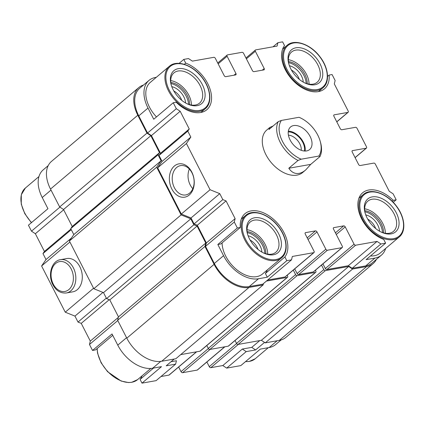 <?xml version="1.0" encoding="UTF-8"?>
<svg xmlns="http://www.w3.org/2000/svg" width="425" height="425" viewBox="0 0 425 425"><rect width="100%" height="100%" fill="white"/><g stroke="black" fill="none" stroke-linecap="round" stroke-linejoin="round"><path stroke-width="0.64" d="M291.513 259.856L286.806 260.69L284.899 256.96A29.548 18.716 49.8 0 0 276.988 222.663A29.548 18.716 49.8 0 0 244.959 213.701A29.548 18.716 49.8 0 0 240.29 227.471L237.347 227.991L234.297 222.031L235.121 218.631L226.058 200.913L222.822 199.607L194.066 223.927L197.301 225.229L206.364 242.946L205.535 246.346L214.312 263.495A31.285 19.816 49.8 0 0 249.225 286.572L262.756 284.171L291.513 259.856L292.342 256.456L313.751 252.652A1.392 0.882 49.8 0 0 314.038 252.524A1.392 0.882 49.8 0 0 314.08 251.292L305.23 234A1.392 0.882 49.8 0 1 305.272 232.767A1.392 0.882 49.8 0 1 305.564 232.64L315.446 230.881L307.206 237.851M294.706 268.871L297.091 273.525A1.392 0.882 49.8 0 0 298.642 274.55L313.23 271.957A1.392 0.882 49.8 0 0 313.517 271.83L342.274 247.509A1.392 0.882 49.8 0 1 341.987 247.642L327.399 250.229A1.392 0.882 49.8 0 1 325.848 249.204L316.997 231.907A1.392 0.882 49.8 0 0 315.446 230.881M342.274 247.509A1.392 0.882 49.8 0 0 342.316 246.282L333.466 228.985A1.392 0.882 49.8 0 1 333.508 227.758A1.392 0.882 49.8 0 1 333.8 227.625L343.682 225.872L335.442 232.842M355.109 157.664L366.462 148.065A1.392 0.882 49.8 0 1 366.175 148.197L352.527 150.62A1.392 0.882 49.8 0 0 352.24 150.748A1.392 0.882 49.8 0 0 352.197 151.98L358.604 164.502A1.392 0.882 49.8 0 0 360.156 165.527L373.803 163.104A1.392 0.882 49.8 0 1 375.355 164.13L389.242 191.271L393.125 193.832L396.174 199.798L393.237 200.318A29.548 18.716 49.8 0 0 362.61 192.817A29.548 18.716 49.8 0 0 360.846 217.186A29.548 18.716 49.8 0 0 383.722 239.418L385.634 243.148L380.928 243.982L377.049 241.416L355.635 245.22A1.392 0.882 49.8 0 1 354.083 244.194L345.233 226.897A1.392 0.882 49.8 0 0 343.682 225.872M366.462 148.065A1.392 0.882 49.8 0 0 366.504 146.837L357.043 128.345A1.392 0.882 49.8 0 0 355.491 127.319L341.843 129.742A1.392 0.882 49.8 0 1 340.292 128.717L333.885 116.19A1.392 0.882 49.8 0 1 333.928 114.963A1.392 0.882 49.8 0 1 334.215 114.83L347.862 112.407A1.392 0.882 49.8 0 0 348.149 112.28A1.392 0.882 49.8 0 0 348.192 111.047L334.305 83.911L335.134 80.511L332.079 74.545L329.141 75.071L327.547 76.415M245.963 57.991L255.393 50.017A1.392 0.882 49.8 0 1 255.68 49.884L277.089 46.086L277.918 42.686L282.625 41.852L284.532 45.576A29.548 18.716 49.8 0 0 292.442 79.879A29.548 18.716 49.8 0 0 324.466 88.836A29.548 18.716 49.8 0 0 329.141 75.071M255.393 50.017A1.392 0.882 49.8 0 0 255.345 51.244L264.196 68.542L262.252 70.189M217.727 63.001L227.157 55.032A1.392 0.882 49.8 0 1 227.444 54.899L242.032 52.307A1.392 0.882 49.8 0 1 243.583 53.338L252.434 70.63A1.392 0.882 49.8 0 0 253.985 71.655L263.867 69.902A1.392 0.882 49.8 0 0 264.153 69.774A1.392 0.882 49.8 0 0 264.196 68.542M227.157 55.032A1.392 0.882 49.8 0 0 227.109 56.259L235.96 73.557L234.016 75.204M187.781 131.123L190.83 137.089L162.074 161.41L159.019 155.444L187.781 131.123L189.252 128.988L180.184 111.27L176.306 108.704L173.257 102.744L176.194 102.218A29.548 18.716 49.8 0 0 206.821 109.719A29.548 18.716 49.8 0 0 208.585 85.356A29.548 18.716 49.8 0 0 185.704 63.123L183.797 59.394L188.503 58.56L192.382 61.12L213.796 57.322A1.392 0.882 49.8 0 1 215.347 58.347L224.198 75.645A1.392 0.882 49.8 0 0 225.749 76.67L235.631 74.917A1.392 0.882 49.8 0 0 235.917 74.784A1.392 0.882 49.8 0 0 235.96 73.557M190.83 137.089L186.416 143.507L210.067 189.731L219.773 193.646L222.822 199.607M301.235 159.189L298.042 160.443L288.798 168.258C291.566 172.322 294.961 174.032 298.977 173.389C301.213 172.986 303.466 171.827 305.734 169.915L302.674 172.508A27.811 17.616 -130.2 0 1 296.921 175.127A27.811 17.616 -130.2 0 1 268.324 158.743A27.811 17.616 -130.2 0 1 266.757 130.034L269.822 127.442L268.956 129.492L278.2 121.672L281.398 120.424L299.003 117.295A26.074 16.517 -130.2 0 1 300.772 118.076A26.074 16.517 -130.2 0 1 320.115 140.951A26.074 16.517 -130.2 0 1 318.846 156.065L301.235 159.189A26.074 16.517 -130.2 0 1 282.471 141.376A26.074 16.517 -130.2 0 1 281.398 120.424M158.052 154.801L159.524 152.665L72.218 226.488L70.747 228.623L158.052 154.801L161.102 160.767L156.687 167.184L181.103 214.901L190.804 218.811L193.858 224.777L197.094 226.079L205.774 243.052L204.951 246.452L117.645 320.275L126.804 338.167A31.285 19.816 49.8 0 0 161.712 361.25L175.833 358.743L263.133 284.92L263.463 283.576M204.951 246.452L214.104 264.345A31.285 19.816 49.8 0 0 249.018 287.422L263.133 284.92M117.789 320.551L89.478 344.489L90.302 341.089L118.352 317.369M89.478 344.489L92.528 350.455L112.046 333.949L117.767 345.132A31.285 19.816 49.8 0 0 152.676 368.215L161.5 366.647L141.987 383.148L156.102 380.646L175.621 364.14L176.444 360.74L171.078 361.696M90.302 341.089L81.239 323.372L78.003 322.07L74.954 316.104L102.962 292.416M48.19 165.649L43.201 169.867A31.285 19.816 49.8 0 0 42.229 197.519L47.951 208.702L28.433 225.202L31.487 231.168L35.365 233.729L44.434 251.446L42.962 253.587L46.012 259.548L41.597 265.97L65.248 312.194L74.954 316.104M206.885 361.999L209.265 366.653A1.392 0.882 49.8 0 0 210.816 367.678L222.817 365.548L226.695 368.114L240.81 365.606L260.328 349.106L269.152 347.538A31.285 19.816 49.8 0 0 275.618 344.59L281.106 339.947M178.649 367.009L181.029 371.663A1.392 0.882 49.8 0 0 182.58 372.693L197.168 370.101A1.392 0.882 49.8 0 0 197.455 369.968L224.878 346.784M160.974 376.523L168.932 375.116A1.392 0.882 49.8 0 0 169.219 374.983L196.642 351.794M142.008 375.881A29.548 18.716 49.8 0 1 140.08 379.424L141.987 383.148M92.528 350.455L95.471 349.929L112.747 335.32M197.2 105.65A21.553 13.653 -130.2 0 1 187.202 103.828A21.553 13.653 -130.2 0 1 171.211 84.915A21.553 13.653 -130.2 0 1 180.928 68.499A21.553 13.653 -130.2 0 1 203.092 86.174A21.553 13.653 -130.2 0 1 197.2 105.65M41.597 265.97L69.907 242.027M65.248 312.194L93.558 288.251M60.446 259.68L66.9 258.533A16.91 12.283 79.9 0 1 81.945 273.036A16.91 12.283 79.9 0 1 72.813 291.832L66.358 292.979A16.91 12.283 79.9 0 0 75.496 274.183A16.91 12.283 79.9 0 0 60.446 259.68C51.558 260.87 47.579 275.071 52.891 284.702C56.047 290.689 60.536 293.447 66.358 292.979M117.645 320.275L118.474 316.875L109.788 299.907L106.558 298.6L103.503 292.634L93.803 288.724L69.387 241.007L73.801 234.589L70.747 228.623M72.218 226.488L63.537 209.514L59.659 206.954L50.501 189.061A31.285 19.816 49.8 0 1 51.478 161.41L138.778 87.587A31.285 19.816 49.8 0 0 137.801 115.233L146.96 133.126L59.659 206.954M235.036 340.515L236.523 343.416A1.392 0.882 49.8 0 0 238.074 344.441L261.37 340.303L265.248 342.869L279.363 340.361A31.285 19.816 49.8 0 0 285.834 337.413L373.134 263.59A31.285 19.816 49.8 0 0 376.417 259.351M206.8 345.53L208.287 348.426A1.392 0.882 49.8 0 0 209.838 349.451L228.188 346.194A1.392 0.882 49.8 0 0 228.48 346.062L315.78 272.239A1.392 0.882 49.8 0 0 315.823 271.012L315.419 270.22M180.699 354.625L199.952 351.204A1.392 0.882 49.8 0 0 200.244 351.077L287.544 277.254A1.392 0.882 49.8 0 0 287.587 276.022L287.183 275.23M46.012 259.548L71.395 238.085M42.962 253.587L71.272 229.643M44.434 251.446L70.948 229.022M35.365 233.729L63.676 209.791M31.487 231.168L59.92 207.124M226.695 368.114L246.208 351.613L255.622 349.94L264.536 342.401M222.817 365.548L242.33 349.047L246.208 351.613M242.33 349.047L251.743 347.374L259.771 340.59M174.234 359.024L166.207 365.813L175.621 364.14M140.08 379.424L153.51 368.066M284.899 256.96L265.386 273.466A29.548 18.716 49.8 0 0 267.314 269.923M237.347 227.991L217.834 244.492L220.777 243.971L240.29 227.471M217.834 244.492L223.555 255.68A31.285 19.816 49.8 0 0 258.469 278.757L267.293 277.19L265.386 273.466M222.094 242.861A27.811 17.616 49.8 0 0 233.936 267.213A27.811 17.616 49.8 0 0 256.737 276.627A27.811 17.616 49.8 0 0 262.485 274.003L281.589 257.848A27.811 17.616 -130.2 0 1 275.841 260.472A27.811 17.616 -130.2 0 1 247.238 244.088A27.811 17.616 -130.2 0 1 245.671 215.379C253.199 208.452 269.535 214.269 278.747 226.918C287.327 237.926 288.724 252.195 281.589 257.848M156.315 77.308L155.46 77.462A31.285 19.816 49.8 0 0 148.989 80.41A31.285 19.816 49.8 0 0 148.017 108.062L153.738 119.244L173.257 102.744M200.866 112.476L205.286 108.742A27.811 17.616 -130.2 0 1 199.538 111.361A27.811 17.616 -130.2 0 1 170.935 94.977A27.811 17.616 -130.2 0 1 169.368 66.268L150.264 82.423A27.811 17.616 49.8 0 0 156.474 116.928M385.634 243.148L366.116 259.648L374.94 258.081A31.285 19.816 49.8 0 0 381.411 255.133A31.285 19.816 49.8 0 0 385.65 248.455M370.504 255.935A27.811 17.616 49.8 0 0 374.382 255.744A27.811 17.616 49.8 0 0 380.136 253.119L399.24 236.964A27.811 17.616 -130.2 0 1 393.486 239.588A27.811 17.616 -130.2 0 1 364.889 223.205A27.811 17.616 -130.2 0 1 363.322 194.496C370.85 187.568 387.186 193.386 396.397 206.035C404.972 217.042 406.374 231.312 399.24 236.964M186.416 143.507L157.659 167.827L181.31 214.051L191.011 217.961L194.066 223.927M210.067 189.731L181.31 214.051M171.817 188.966A16.91 12.283 79.9 0 1 180.375 163.731A16.91 12.283 79.9 0 1 193.232 188.854A16.91 12.283 79.9 0 1 171.817 188.966M286.806 260.69L267.293 277.19M185.704 63.123L184.291 64.318M183.797 59.394L179.116 63.352M396.174 199.798L393.226 202.295M393.237 200.318L392.169 201.222M106.314 298.127L78.003 322.07M380.928 243.982L352.166 268.303L365.697 265.901A31.285 19.816 49.8 0 0 372.167 262.947L381.411 255.133M266.406 281.084L287.257 277.382A1.392 0.882 49.8 0 0 287.544 277.254M293.271 270.082L295.587 274.603A1.392 0.882 49.8 0 0 297.139 275.628L315.493 272.372A1.392 0.882 49.8 0 0 315.78 272.239M321.507 265.067L323.823 269.593A1.392 0.882 49.8 0 0 325.375 270.619L348.67 266.48L352.548 269.046L366.669 266.539A31.285 19.816 49.8 0 0 373.134 263.59M143.501 85.053A31.285 19.816 49.8 0 0 138.778 87.587M159.524 152.665L150.838 135.692L146.96 133.126M162.074 161.41L157.659 167.827M159.019 155.444L160.491 153.303L151.428 135.591L147.549 133.025L138.773 115.876A31.285 19.816 49.8 0 1 139.745 88.225L148.989 80.41M322.942 263.856L325.327 268.51A1.392 0.882 49.8 0 0 326.878 269.535L348.288 265.737L352.166 268.303M267.623 280.054L284.994 276.973A1.392 0.882 49.8 0 0 285.281 276.84L314.038 252.524M277.918 42.686L273.047 46.803M176.306 108.704L147.549 133.025M180.184 111.27L151.428 135.591M189.252 128.988L160.491 153.303M219.773 193.646L191.011 217.961M226.058 200.913L197.301 225.229M235.121 218.631L206.364 242.946M234.297 222.031L205.535 246.346M377.049 241.416L348.288 265.737M205.774 243.052L118.474 316.875M197.094 226.079L109.788 299.907M150.838 135.692L63.537 209.514M193.858 224.777L106.558 298.6M161.102 160.767L73.801 234.589M190.804 218.811L103.503 292.634M181.103 214.901L93.803 288.724M156.687 167.184L69.387 241.007M352.548 269.046L265.248 342.869M348.67 266.48L261.37 340.303M251.743 347.374L255.622 349.94M81.239 323.372L109.252 299.683M171.376 85.452A19.816 12.548 -130.2 0 1 173.915 72.898A19.816 12.548 -130.2 0 1 196.297 79.921A19.816 12.548 -130.2 0 1 199.506 103.158A19.816 12.548 -130.2 0 1 195.41 105.023A19.816 12.548 -130.2 0 1 186.702 103.578M170.728 80.58A19.816 12.548 -130.2 0 1 191.399 105.028M170.813 82.455A17.558 11.119 -130.2 0 1 189.561 104.63M170.956 83.518A17.558 11.119 -130.2 0 1 188.535 104.311M171.785 86.647A13.903 8.808 -130.2 0 1 185.592 102.978M173.798 90.95A11.555 7.315 -130.2 0 1 181.682 100.273M273.503 254.756A21.553 13.653 -130.2 0 1 263.505 252.939A21.553 13.653 -130.2 0 1 247.515 234.026A21.553 13.653 -130.2 0 1 257.231 217.605A21.553 13.653 -130.2 0 1 279.395 235.285A21.553 13.653 -130.2 0 1 273.503 254.756M247.674 234.563A19.816 12.548 -130.2 0 1 250.219 222.004A19.816 12.548 -130.2 0 1 272.6 229.032A19.816 12.548 -130.2 0 1 275.809 252.264A19.816 12.548 -130.2 0 1 271.713 254.134A19.816 12.548 -130.2 0 1 263.001 252.689M247.031 229.691A19.816 12.548 -130.2 0 1 267.702 254.134M247.116 231.567A17.558 11.119 -130.2 0 1 265.864 253.736M247.26 232.629A17.558 11.119 -130.2 0 1 264.839 253.417M248.088 235.758A13.903 8.808 -130.2 0 1 261.89 252.083M250.102 240.061A11.555 7.315 -130.2 0 1 257.986 249.379M314.851 84.761A21.553 13.653 -130.2 0 1 304.853 82.944A21.553 13.653 -130.2 0 1 288.862 64.032A21.553 13.653 -130.2 0 1 298.578 47.616A21.553 13.653 -130.2 0 1 320.737 65.291A21.553 13.653 -130.2 0 1 314.851 84.761M289.021 64.568A19.816 12.548 -130.2 0 1 291.566 52.009A19.816 12.548 -130.2 0 1 313.942 59.038A19.816 12.548 -130.2 0 1 317.156 82.275A19.816 12.548 -130.2 0 1 313.06 84.139A19.816 12.548 -130.2 0 1 304.348 82.694M288.378 59.697A19.816 12.548 -130.2 0 1 309.049 84.139M288.463 61.572A17.558 11.119 -130.2 0 1 307.211 83.741M288.607 62.634A17.558 11.119 -130.2 0 1 306.186 83.427M289.436 65.763A13.903 8.808 -130.2 0 1 303.237 82.089M291.449 70.067A11.555 7.315 -130.2 0 1 299.333 79.39M391.154 233.872A21.553 13.653 -130.2 0 1 381.156 232.05A21.553 13.653 -130.2 0 1 365.165 213.143A21.553 13.653 -130.2 0 1 374.882 196.722A21.553 13.653 -130.2 0 1 397.04 214.402A21.553 13.653 -130.2 0 1 391.154 233.872M365.325 213.679A19.816 12.548 -130.2 0 1 367.869 201.121A19.816 12.548 -130.2 0 1 390.246 208.149A19.816 12.548 -130.2 0 1 393.46 231.381A19.816 12.548 -130.2 0 1 389.364 233.251A19.816 12.548 -130.2 0 1 380.651 231.8M364.677 208.803A19.816 12.548 -130.2 0 1 385.353 233.251M364.767 210.683A17.558 11.119 -130.2 0 1 383.515 232.852M364.91 211.746A17.558 11.119 -130.2 0 1 382.489 232.533M365.734 214.875A13.903 8.808 -130.2 0 1 379.541 231.2M367.752 219.173A11.555 7.315 -130.2 0 1 375.636 228.496M174.377 187.712A14.891 10.811 79.9 0 1 180.572 165.612A14.891 10.811 79.9 0 1 193.821 178.383A14.891 10.811 79.9 0 1 185.778 194.932A14.891 10.811 79.9 0 1 174.377 187.712M192.822 188.689A14.891 10.811 79.9 0 1 190.188 184.907A14.891 10.811 79.9 0 1 189.337 169.049M306.606 150.917A14.774 9.355 -130.2 0 1 291.412 142.21A14.774 9.355 -130.2 0 1 290.583 126.958A14.774 9.355 -130.2 0 1 307.264 132.202A14.774 9.355 -130.2 0 1 309.66 149.526A14.774 9.355 -130.2 0 1 306.606 150.917M298.042 160.443A27.811 17.616 -130.2 0 1 278.2 121.672M273.105 125.986L269.822 127.442M320.115 140.951L320.418 142.003A27.811 17.616 -130.2 0 1 319.988 156.549L310.744 164.363L305.734 169.915M319.988 156.549L318.846 156.065M288.798 168.258L310.744 164.363M299.003 117.295L300.146 117.778M288.331 131.176A14.774 9.355 -130.2 0 1 300.486 137.934A14.774 9.355 -130.2 0 1 305.129 151.04M288.421 135.155A11.555 7.315 -130.2 0 1 301.224 150.291M288.24 131.936A13.903 8.808 -130.2 0 1 300.066 138.29A13.903 8.808 -130.2 0 1 304.364 151.008M249.018 287.422L161.712 361.25M117.767 345.132L126.56 337.694M199.644 110.42A27.115 17.175 -130.2 0 1 165.893 78.349A27.115 17.175 -130.2 0 1 197.683 72.707A27.115 17.175 -130.2 0 1 199.644 110.42M42.229 197.519L51.021 190.076M269.152 347.538L277.18 340.749M210.816 367.678L238.356 344.388M209.265 366.653L236.592 343.543M197.168 370.101L224.708 346.811M182.58 372.693L210.12 349.403M181.029 371.663L208.356 348.553M168.932 375.116L196.472 351.826M152.676 368.215L160.751 361.388M374.94 258.081L365.697 265.901M352.527 150.62L352.065 151.013M366.175 148.197L355.066 157.59M334.215 114.83L333.752 115.223M347.862 112.407L336.754 121.8M255.345 51.244L246.388 58.82M227.109 56.259L218.153 63.835M148.017 108.062L138.773 115.876M223.555 255.68L214.312 263.495M258.469 278.757L249.225 286.572M313.751 252.652L284.994 276.973M305.564 232.64L305.097 233.028M316.997 231.907L308.04 239.482M325.848 249.204L297.091 273.525M327.399 250.229L298.642 274.55M341.987 247.642L313.23 271.957M333.8 227.625L333.333 228.018M345.233 226.897L336.276 234.472M354.083 244.194L325.327 268.51M355.635 245.22L326.878 269.535M214.104 264.345L126.804 338.167M137.801 115.233L50.501 189.061M366.669 266.539L279.363 340.361M325.375 270.619L238.074 344.441M323.823 269.593L236.523 343.416M315.493 272.372L228.188 346.194M297.139 275.628L209.838 349.451M295.587 274.603L208.287 348.426M287.257 277.382L199.952 351.204M275.942 259.526A27.115 17.175 -130.2 0 1 242.197 227.46A27.115 17.175 -130.2 0 1 273.982 221.813A27.115 17.175 -130.2 0 1 275.942 259.526M317.289 89.537A27.115 17.175 -130.2 0 1 283.544 57.465A27.115 17.175 -130.2 0 1 315.329 51.823A27.115 17.175 -130.2 0 1 317.289 89.537M317.188 90.477A27.811 17.616 -130.2 0 1 288.586 74.093A27.811 17.616 -130.2 0 1 287.018 45.385C294.546 38.463 310.882 44.28 320.094 56.923C328.674 67.936 330.071 82.206 322.936 87.858A27.811 17.616 -130.2 0 1 317.188 90.477M393.592 238.643A27.115 17.175 -130.2 0 1 359.842 206.571A27.115 17.175 -130.2 0 1 391.632 200.929A27.115 17.175 -130.2 0 1 393.592 238.643M31.583 222.541A27.811 17.616 -130.2 0 1 25.372 188.036L21.319 194.724L21.25 204.122L24.804 213.685L31.386 222.705M97.065 348.585L97.553 353.228L101.102 362.796L107.557 371.678L121.136 381.044L128.552 382.558L131.66 382.325L137.588 379.615A27.811 17.616 -130.2 0 1 131.84 382.234A27.811 17.616 -130.2 0 1 109.044 372.826A27.811 17.616 -130.2 0 1 97.198 348.468M245.496 361.648L249.305 361.441L255.239 358.732A27.811 17.616 -130.2 0 1 249.491 361.351A27.811 17.616 -130.2 0 1 245.613 361.547M53.263 284.118A15.172 11.018 79.9 0 1 60.94 261.476A15.172 11.018 79.9 0 1 72.478 284.017A15.172 11.018 79.9 0 1 53.263 284.118M336.797 121.879L348.149 112.28M169.368 66.268C176.901 59.346 193.232 65.163 202.443 77.807C211.023 88.82 212.426 103.089 205.286 108.742M241.257 219.114L245.671 215.379M318.516 91.593L322.936 87.858M282.604 49.119L287.018 45.385M358.902 198.231L363.322 194.496M25.372 188.036L38.962 176.545M137.588 379.615L150.806 368.438M255.239 358.732L268.297 347.692M300.772 118.076L299.965 117.688"/></g></svg>
